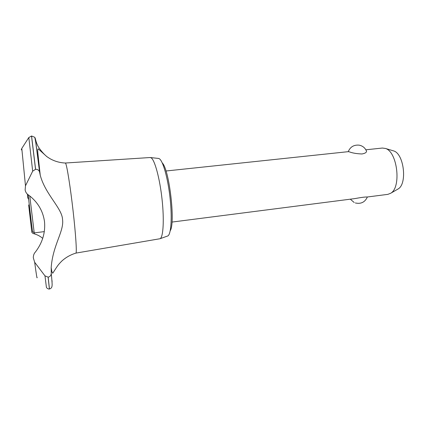 <?xml version="1.0" encoding="UTF-8"?>
<svg xmlns="http://www.w3.org/2000/svg" width="425" height="425" viewBox="0 0 425 425"><rect width="100%" height="100%" fill="white"/><g stroke="black" fill="none" stroke-linecap="round" stroke-linejoin="round"><path stroke-width="0.64" d="M162.281 162.972C169.278 169.352 175.557 222.913 170.223 230.743M171.971 222.073L354.668 198.624C361.277 197.407 365.5 196.865 367.343 196.993L367.365 196.993C364.995 202.215 360.979 204.202 355.311 202.953M367.343 196.993L387.818 194.368L390.655 193.279C401.609 187.489 397.402 151.56 385.401 148.452L382.394 148.043L365.861 149.797M366.355 150.785L366.515 151.194C366.562 152.479 365.038 153.404 361.935 153.972C356.623 153.754 352.431 153.048 349.377 151.852L348.261 151.667L165.989 170.999M392.801 150.663L393.598 150.902C403.994 153.637 407.543 183.945 398.06 188.998L397.348 189.412M158.376 158.424L159.285 158.711C162.972 160.74 167.928 178.256 170.074 198.055C172.258 217.86 171.062 234.627 167.769 235.965L167.482 236.066M150.137 157.532L151.114 157.818C154.742 159.912 159.758 178.288 162.026 199.081C164.326 219.884 163.269 237.416 160.039 238.728L75.932 253.098C70.513 254.745 65.769 257.433 61.694 261.157C57.89 265.088 57.731 265.705 56.281 267.766L52.78 273.195C52.169 273.031 51.643 271.134 51.191 267.5L51.26 273.498C51.085 275.437 50.06 276.659 48.174 277.164L44.981 275.868L34.664 262.273L33.32 257.853C33.288 255.436 34 253.47 35.45 251.961C42.463 242.723 45.486 232.634 44.519 221.691C42.989 210.832 37.697 201.971 28.656 195.102C26.754 193.922 25.574 192.212 25.128 189.975L25.479 185.81L32.677 171.179L35.599 169.288C37.729 169.32 39.057 170.244 39.583 172.061L40.237 175.217C45.236 194.31 62.114 208.255 62.549 219.497C64.207 231.264 52.838 244.97 51.191 267.5M65.322 163.019L65.662 163.386C67.001 165.877 70.369 187.048 73.047 210.524C75.735 234.005 76.946 252.854 75.932 253.098M52.126 284.474L52.11 283.709M52.062 282.551L52.057 280.681M47.218 156.899C44.492 154.721 41.847 151.837 39.275 148.245C37.517 145.812 36.199 142.572 35.318 138.523L39.658 172.433M35.318 138.523L34.776 137.286L31.572 135.989L28.815 137.53L21.797 148.437L21.277 149.887M27.359 194.156L27.811 197.891L28.709 199.516M29.24 204.404L28.672 205.211M28.688 205.211L31.758 231.699C31.769 232.719 32.651 233.442 34.404 233.872L34.292 232.873M34.404 233.872C37.735 234.887 40.502 236.39 42.702 238.393M29.771 195.978L34.213 232.884L44.333 231.614M34.175 232.767L32.656 231.63C32.767 234.791 28.703 200.871 28.257 194.873M31.572 135.989L35.599 169.288M31.514 135.995L35.535 169.299M28.815 137.53L32.677 171.179M21.797 148.437L25.479 185.81M34.664 262.273C36.311 274.545 37.129 279.565 37.118 277.334M44.981 275.868L46.394 287.226C46.936 288.83 49.56 289.244 48.928 289.021L49.454 288.989L48.174 277.164M48.115 277.169L49.396 288.995M350.312 199.182L354.195 202.507M366.515 151.194C365.16 147.9 362.716 145.887 359.183 145.159C353.919 144.686 350.274 146.853 348.245 151.667M393.598 150.902L385.401 148.452M398.06 188.998L390.655 193.279M167.769 235.965L160.039 238.728M40.237 175.217L37.825 152.729C37.612 150.328 37.74 149.032 38.208 148.835L46.872 156.65L49.757 158.53C54.522 161.277 59.728 162.775 65.381 163.025M34.776 137.286L35.727 142.216L39.583 172.061M51.26 273.498C51.999 280.739 52.27 284.835 52.057 285.786C51.94 287.481 51.069 288.548 49.454 288.989M150.184 157.526L65.349 163.019M158.69 158.461L150.53 157.558"/></g></svg>
